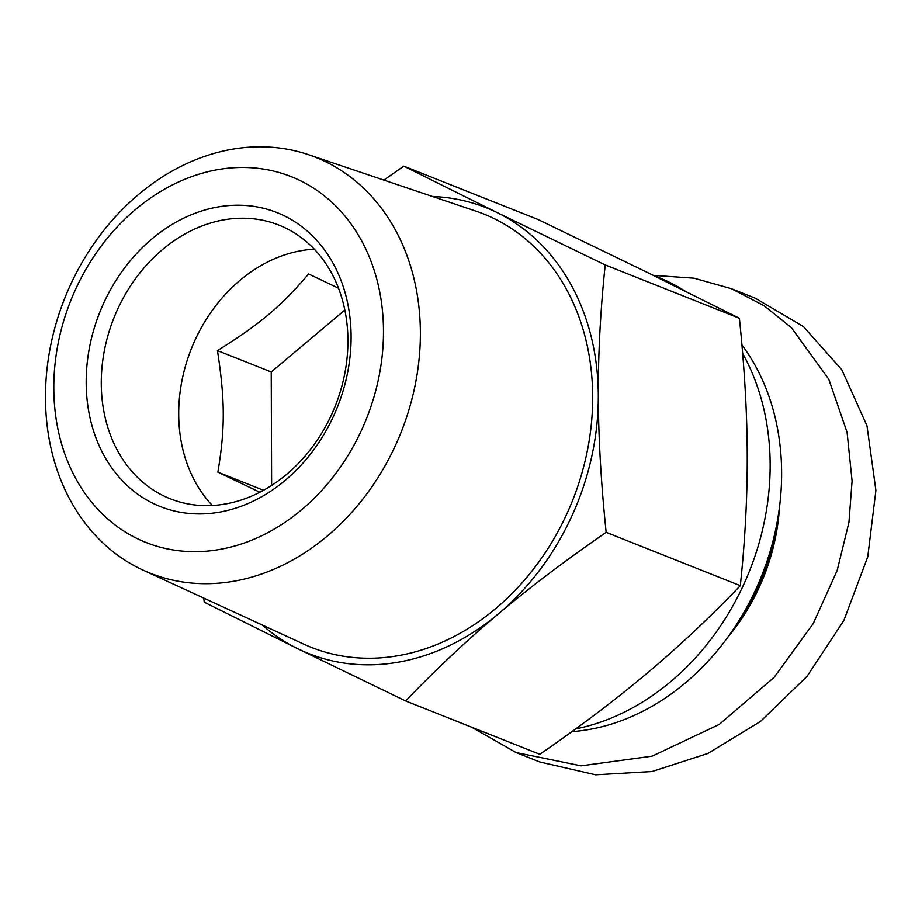 <?xml version="1.0" encoding="UTF-8"?>
<svg xmlns="http://www.w3.org/2000/svg" width="922" height="922" viewBox="0 0 922 922"><rect width="100%" height="100%" fill="white"/><g stroke="black" fill="none" stroke-linecap="round" stroke-linejoin="round"><path stroke-width="1.38" d="M653.318 275.367L694.059 278.19L731.4 288.701L755.222 298.175L803.396 326.561L841.809 369.757L866.98 425.768L875.9 490.412L867.752 556.83L843.861 620.483L807.027 676.379L760.512 721.419L707.831 753.493L652.004 771.53L595.624 774.803L539.819 761.987L515.997 752.513L471.707 727.228M383.863 180.101L403.79 166.144L497.131 212.602A239.927 194.104 -68.3 0 0 432.591 196.524M262.24 625.012A239.927 194.104 -68.3 0 0 297.552 648.627A239.927 194.104 -68.3 0 0 498.525 613.729A239.927 194.104 -68.3 0 0 598.309 395.711C598.436 437.524 601.052 483.07 606.157 532.351L740.32 585.689C745.091 540.338 747.396 496.751 747.235 454.915C747.108 413.102 744.492 367.555 739.386 318.274L646.045 271.806L537.941 219.471L403.79 166.144M653.145 275.298L658.32 277.349A238.833 193.217 111.7 0 1 684.896 290.983M742.636 353.391A238.833 193.217 111.7 0 1 575.593 728.945M741.922 344.92A231.203 187.051 111.7 0 1 761.71 575.651A231.203 187.051 111.7 0 1 588.732 729.556A231.203 187.051 111.7 0 1 571.87 731.642M308.282 154.619L475.867 211.115A233.197 188.664 111.7 0 1 588.593 444.104A233.197 188.664 111.7 0 1 398.12 655.703A233.197 188.664 111.7 0 1 303.73 644.121L143.094 570.142A223.781 181.046 -68.3 0 0 233.681 581.263A223.781 181.046 -68.3 0 0 416.456 378.193A223.781 181.046 -68.3 0 0 308.282 154.619A223.781 181.046 -68.3 0 0 232.171 149.249A223.781 181.046 -68.3 0 0 51.206 342.938A223.781 181.046 -68.3 0 0 143.094 570.142M605.224 264.937C600.441 310.288 598.148 353.887 598.309 395.711A239.927 194.104 -68.3 0 0 497.131 212.602L605.224 264.937L739.386 318.274M606.157 532.351C565.739 560.219 529.862 587.349 498.525 613.729C467.143 640.087 436.187 669.165 405.657 700.962L539.808 754.3C580.238 726.432 616.115 699.302 647.44 672.922C678.822 646.564 709.779 617.486 740.32 585.689M405.657 700.962L297.552 648.627L204.211 602.158L203.797 598.101M219.298 549.524A196.789 159.206 111.7 0 1 53.799 388.208A196.789 159.206 111.7 0 1 217.972 169.625A196.789 159.206 111.7 0 1 383.483 330.94A196.789 159.206 111.7 0 1 219.298 549.524M344.84 310.069L271.229 371.969L271.621 485.445M338.512 288.217L308.593 273.961C281.21 306.231 259.774 324.256 217.454 350.602C225.083 400.044 225.175 428.638 217.88 472.145L259.854 492.244M263.519 490.285L217.88 472.145M271.229 371.969L217.454 350.602M212.36 505.498A147.232 119.111 111.7 0 1 188.687 355.857A147.232 119.111 111.7 0 1 301.54 250.623A147.232 119.111 111.7 0 1 314.264 249.171M218.099 206.943A158.135 127.928 -68.3 0 0 86.184 382.584A158.135 127.928 -68.3 0 0 219.171 512.206A158.135 127.928 -68.3 0 0 351.098 336.565A158.135 127.928 -68.3 0 0 218.099 206.943M224.092 219.828A147.232 119.111 111.7 0 1 278.986 225.129A147.232 119.111 111.7 0 1 344.77 373.537A147.232 119.111 111.7 0 1 225.095 504.046A147.232 119.111 111.7 0 1 170.201 498.756A147.232 119.111 111.7 0 1 104.416 350.348A147.232 119.111 111.7 0 1 224.092 219.828M727.285 637.943A207.208 167.631 -68.3 0 0 779.574 506.42M727.631 637.505A186.486 150.874 -68.3 0 0 779.516 506.973M731.4 288.701L764.177 305.758L791.353 327.644L828.797 379.23L847.099 432.395L852.078 480.938L848.943 522.348L837.164 570.476L813.216 623.606L774.111 677.37L719.172 724.462L652.096 756.167L581.067 765.836L515.986 752.513"/></g></svg>
